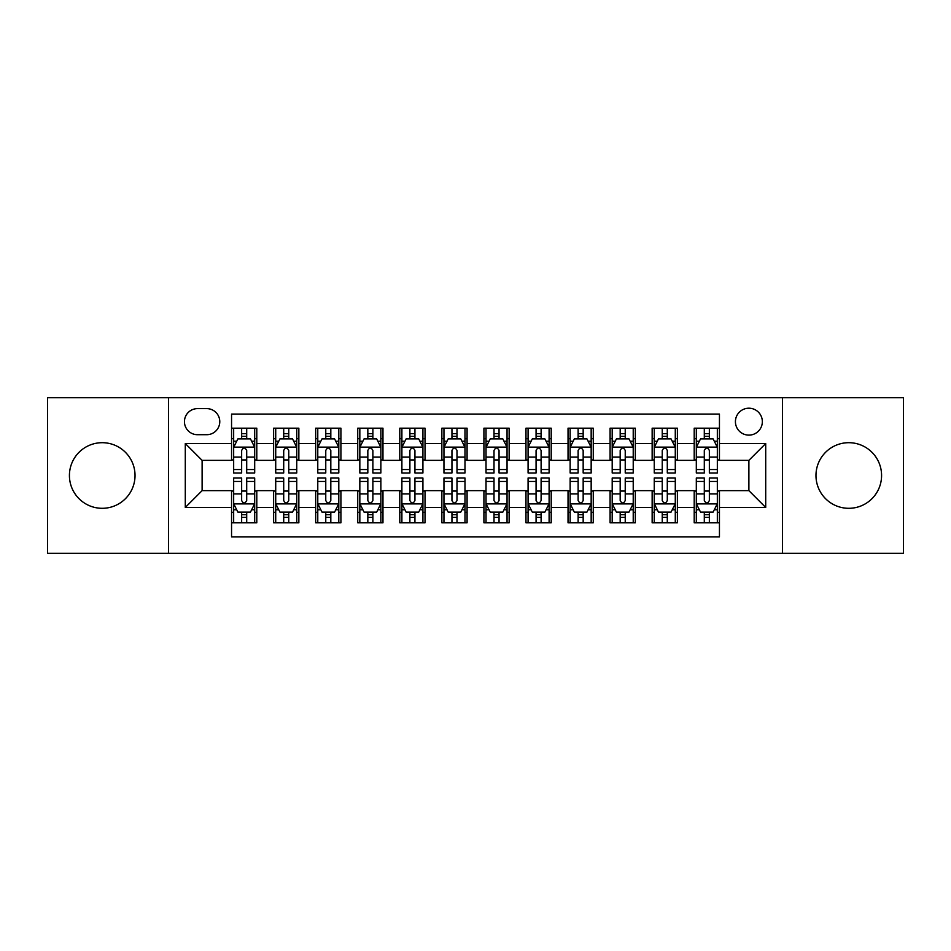 <?xml version="1.0" encoding="UTF-8"?>
<svg xmlns="http://www.w3.org/2000/svg" width="951" height="951" viewBox="0 0 951 951"><rect width="100%" height="100%" fill="white"/><g stroke="black" fill="none" stroke-linecap="round" stroke-linejoin="round"><path stroke-width="1.43" d="M848.767 442.69A32.809 32.809 0 0 0 815.97 475.5A32.809 32.809 0 0 0 848.767 508.31A32.809 32.809 0 0 0 881.577 475.5A32.809 32.809 0 0 0 848.767 442.69M102.233 442.69A32.809 32.809 0 0 0 69.423 475.5A32.809 32.809 0 0 0 102.233 508.31A32.809 32.809 0 0 0 135.03 475.5A32.809 32.809 0 0 0 102.233 442.69M748.889 408.205A13.457 13.457 0 0 0 735.42 421.662A13.457 13.457 0 0 0 748.889 435.118A13.457 13.457 0 0 0 762.345 421.662A13.457 13.457 0 0 0 748.889 408.205M782.53 553.304L903.45 553.304L903.45 397.696L782.53 397.696L782.53 553.304L168.47 553.304L168.47 397.696L47.55 397.696L47.55 553.304L168.47 553.304M719.443 428.188L694.206 428.188L694.206 443.535L677.385 443.535L677.385 460.355L694.206 460.355L694.206 443.535M677.385 443.535L677.385 428.188L652.148 428.188L652.148 443.535L635.327 443.535L635.327 460.355L652.148 460.355L652.148 443.535M635.327 443.535L635.327 428.188L610.09 428.188L610.09 443.535L593.269 443.535L593.269 460.355L610.09 460.355L610.09 443.535M593.269 443.535L593.269 428.188L568.032 428.188L568.032 443.535L551.211 443.535L551.211 460.355L568.032 460.355L568.032 443.535M551.211 443.535L551.211 428.188L525.974 428.188L525.974 443.535L509.142 443.535L509.142 460.355L525.974 460.355L525.974 443.535M509.142 443.535L509.142 428.188L483.916 428.188L483.916 443.535L467.084 443.535L467.084 460.355L483.916 460.355L483.916 443.535M467.084 443.535L467.084 428.188L441.858 428.188L441.858 443.535L425.026 443.535L425.026 460.355L441.858 460.355L441.858 443.535M425.026 443.535L425.026 428.188L399.789 428.188L399.789 443.535L382.968 443.535L382.968 460.355L399.789 460.355L399.789 443.535M382.968 443.535L382.968 428.188L357.731 428.188L357.731 443.535L340.91 443.535L340.91 460.355L357.731 460.355L357.731 443.535M340.91 443.535L340.91 428.188L315.673 428.188L315.673 443.535L298.852 443.535L298.852 460.355L315.673 460.355L315.673 443.535M298.852 443.535L298.852 428.188L273.615 428.188L273.615 460.355L256.794 460.355L256.794 428.188L231.557 428.188M231.557 522.812L256.794 522.812L256.794 490.645L273.615 490.645L273.615 522.812L298.852 522.812L298.852 490.645L315.673 490.645L315.673 507.465L298.852 507.465M315.673 507.465L315.673 522.812L340.91 522.812L340.91 490.645L357.731 490.645L357.731 507.465L340.91 507.465M357.731 507.465L357.731 522.812L382.968 522.812L382.968 490.645L399.789 490.645L399.789 507.465L382.968 507.465M399.789 507.465L399.789 522.812L425.026 522.812L425.026 490.645L441.858 490.645L441.858 507.465L425.026 507.465M441.858 507.465L441.858 522.812L467.084 522.812L467.084 490.645L483.916 490.645L483.916 507.465L467.084 507.465M483.916 507.465L483.916 522.812L509.142 522.812L509.142 490.645L525.974 490.645L525.974 507.465L509.142 507.465M525.974 507.465L525.974 522.812L551.211 522.812L551.211 490.645L568.032 490.645L568.032 507.465L551.211 507.465M568.032 507.465L568.032 522.812L593.269 522.812L593.269 490.645L610.09 490.645L610.09 507.465L593.269 507.465M610.09 507.465L610.09 522.812L635.327 522.812L635.327 490.645L652.148 490.645L652.148 507.465L635.327 507.465M652.148 507.465L652.148 522.812L677.385 522.812L677.385 490.645L694.206 490.645L694.206 507.465L677.385 507.465M197.487 434.702L206.747 434.702A13.041 13.041 0 0 0 219.776 421.662A13.041 13.041 0 0 0 206.747 408.621L197.487 408.621A13.041 13.041 0 0 0 184.446 421.662A13.041 13.041 0 0 0 197.487 434.702M782.53 397.696L168.47 397.696M719.443 443.535L719.443 414.089L231.557 414.089L231.557 460.355L202.111 460.355L202.111 490.645L231.557 490.645L231.557 536.911L719.443 536.911L719.443 490.645L748.889 490.645L748.889 460.355L719.443 460.355L719.443 443.535L765.71 443.535L765.71 507.465L719.443 507.465M231.557 507.465L185.29 507.465L185.29 443.535L231.557 443.535M694.206 507.465L694.206 522.812L719.443 522.812M231.557 438.696L233.661 438.696M241.649 438.696L246.701 438.696M254.69 438.696L256.794 438.696M231.557 459.939L233.661 459.939M241.649 459.939L246.701 459.939M254.69 459.939L256.794 459.939M231.557 491.061L233.661 491.061M241.649 491.061L246.701 491.061M254.69 491.061L256.794 491.061M231.557 512.304L233.661 512.304M241.649 512.304L246.701 512.304M254.69 512.304L256.794 512.304M273.615 459.939L275.719 459.939M283.707 459.939L288.759 459.939M296.748 459.939L298.852 459.939M273.615 438.696L275.719 438.696M283.707 438.696L288.759 438.696M296.748 438.696L298.852 438.696M273.615 491.061L275.719 491.061M283.707 491.061L288.759 491.061M296.748 491.061L298.852 491.061M273.615 512.304L275.719 512.304M283.707 512.304L288.759 512.304M296.748 512.304L298.852 512.304M315.673 491.061L317.777 491.061M325.765 491.061L330.817 491.061M338.806 491.061L340.91 491.061M315.673 512.304L317.777 512.304M325.765 512.304L330.817 512.304M338.806 512.304L340.91 512.304M315.673 438.696L317.777 438.696M325.765 438.696L330.817 438.696M338.806 438.696L340.91 438.696M315.673 459.939L317.777 459.939M325.765 459.939L330.817 459.939M338.806 459.939L340.91 459.939M357.731 491.061L359.835 491.061M367.835 491.061L372.875 491.061M380.864 491.061L382.968 491.061M357.731 512.304L359.835 512.304M367.835 512.304L372.875 512.304M380.864 512.304L382.968 512.304M357.731 438.696L359.835 438.696M367.835 438.696L372.875 438.696M380.864 438.696L382.968 438.696M357.731 459.939L359.835 459.939M367.835 459.939L372.875 459.939M380.864 459.939L382.968 459.939M399.789 491.061L401.893 491.061M409.893 491.061L414.933 491.061M422.922 491.061L425.026 491.061M399.789 512.304L401.893 512.304M409.893 512.304L414.933 512.304M422.922 512.304L425.026 512.304M399.789 438.696L401.893 438.696M409.893 438.696L414.933 438.696M422.922 438.696L425.026 438.696M399.789 459.939L401.893 459.939M409.893 459.939L414.933 459.939M422.922 459.939L425.026 459.939M441.858 491.061L443.951 491.061M451.951 491.061L456.991 491.061M464.98 491.061L467.084 491.061M441.858 512.304L443.951 512.304M451.951 512.304L456.991 512.304M464.98 512.304L467.084 512.304M441.858 438.696L443.951 438.696M451.951 438.696L456.991 438.696M464.98 438.696L467.084 438.696M441.858 459.939L443.951 459.939M451.951 459.939L456.991 459.939M464.98 459.939L467.084 459.939M483.916 491.061L486.02 491.061M494.009 491.061L499.049 491.061M507.049 491.061L509.142 491.061M483.916 512.304L486.02 512.304M494.009 512.304L499.049 512.304M507.049 512.304L509.142 512.304M483.916 438.696L486.02 438.696M494.009 438.696L499.049 438.696M507.049 438.696L509.142 438.696M483.916 459.939L486.02 459.939M494.009 459.939L499.049 459.939M507.049 459.939L509.142 459.939M525.974 491.061L528.078 491.061M536.067 491.061L541.107 491.061M549.107 491.061L551.211 491.061M525.974 512.304L528.078 512.304M536.067 512.304L541.107 512.304M549.107 512.304L551.211 512.304M525.974 438.696L528.078 438.696M536.067 438.696L541.107 438.696M549.107 438.696L551.211 438.696M525.974 459.939L528.078 459.939M536.067 459.939L541.107 459.939M549.107 459.939L551.211 459.939M568.032 491.061L570.136 491.061M578.125 491.061L583.165 491.061M591.165 491.061L593.269 491.061M568.032 512.304L570.136 512.304M578.125 512.304L583.165 512.304M591.165 512.304L593.269 512.304M568.032 438.696L570.136 438.696M578.125 438.696L583.165 438.696M591.165 438.696L593.269 438.696M568.032 459.939L570.136 459.939M578.125 459.939L583.165 459.939M591.165 459.939L593.269 459.939M610.09 491.061L612.194 491.061M620.183 491.061L625.235 491.061M633.223 491.061L635.327 491.061M610.09 512.304L612.194 512.304M620.183 512.304L625.235 512.304M633.223 512.304L635.327 512.304M610.09 438.696L612.194 438.696M620.183 438.696L625.235 438.696M633.223 438.696L635.327 438.696M610.09 459.939L612.194 459.939M620.183 459.939L625.235 459.939M633.223 459.939L635.327 459.939M652.148 491.061L654.252 491.061M662.241 491.061L667.293 491.061M675.281 491.061L677.385 491.061M652.148 512.304L654.252 512.304M662.241 512.304L667.293 512.304M675.281 512.304L677.385 512.304M652.148 438.696L654.252 438.696M662.241 438.696L667.293 438.696M675.281 438.696L677.385 438.696M652.148 459.939L654.252 459.939M662.241 459.939L667.293 459.939M675.281 459.939L677.385 459.939M694.206 491.061L696.31 491.061M704.299 491.061L709.351 491.061M717.339 491.061L719.443 491.061M694.206 512.304L696.31 512.304M704.299 512.304L709.351 512.304M717.339 512.304L719.443 512.304M694.206 438.696L696.31 438.696M704.299 438.696L709.351 438.696M717.339 438.696L719.443 438.696M694.206 459.939L696.31 459.939M704.299 459.939L709.351 459.939M717.339 459.939L719.443 459.939M202.111 460.355L185.29 443.535M202.111 490.645L185.29 507.465M765.71 443.535L748.889 460.355M765.71 507.465L748.889 490.645M246.701 433.656L241.649 433.656M254.69 469.544L246.701 469.544L246.701 472.98L254.69 472.98L254.69 447.315L250.482 438.91L237.869 438.91L233.661 447.315L233.661 472.98L241.649 472.98L241.649 469.544L233.661 469.544M233.661 447.315L233.661 428.188M254.69 447.315L254.69 428.188M241.649 438.91L241.649 428.188M246.701 428.188L246.701 438.91M246.701 469.544L246.701 450.477C245.013 447.232 243.337 447.232 241.649 450.477L241.649 469.544M241.649 517.344L246.701 517.344M233.661 481.456L241.649 481.456L241.649 478.02L233.661 478.02L233.661 503.685L237.869 512.09L250.482 512.09L254.69 503.685L254.69 478.02L246.701 478.02L246.701 481.456L254.69 481.456M254.69 503.685L254.69 522.812M233.661 503.685L233.661 522.812M246.701 512.09L246.701 522.812M241.649 522.812L241.649 512.09M241.649 481.456L241.649 500.523C243.337 503.768 245.013 503.768 246.701 500.523L246.701 481.456M288.759 433.656L283.707 433.656M296.748 469.544L288.759 469.544L288.759 472.98L296.748 472.98L296.748 447.315L292.539 438.91L279.927 438.91L275.719 447.315L275.719 472.98L283.707 472.98L283.707 469.544L275.719 469.544M275.719 447.315L275.719 428.188M296.748 447.315L296.748 428.188M283.707 438.91L283.707 428.188M288.759 428.188L288.759 438.91M288.759 469.544L288.759 450.477C287.083 447.232 285.395 447.232 283.707 450.477L283.707 469.544M330.817 433.656L325.765 433.656M338.806 469.544L330.817 469.544L330.817 472.98L338.806 472.98L338.806 447.315L334.597 438.91L321.985 438.91L317.777 447.315L317.777 472.98L325.765 472.98L325.765 469.544L317.777 469.544M317.777 447.315L317.777 428.188M338.806 447.315L338.806 428.188M325.765 438.91L325.765 428.188M330.817 428.188L330.817 438.91M330.817 469.544L330.817 450.477C329.141 447.232 327.453 447.232 325.765 450.477L325.765 469.544M372.875 433.656L367.835 433.656M380.864 469.544L372.875 469.544L372.875 472.98L380.864 472.98L380.864 447.315L376.667 438.91L364.043 438.91L359.835 447.315L359.835 472.98L367.835 472.98L367.835 469.544L359.835 469.544M359.835 447.315L359.835 428.188M380.864 447.315L380.864 428.188M367.835 438.91L367.835 428.188M372.875 428.188L372.875 438.91M372.875 469.544L372.875 450.477C371.199 447.232 369.511 447.232 367.835 450.477L367.835 469.544M414.933 433.656L409.893 433.656M422.922 469.544L414.933 469.544L414.933 472.98L422.922 472.98L422.922 447.315L418.725 438.91L406.101 438.91L401.893 447.315L401.893 472.98L409.893 472.98L409.893 469.544L401.893 469.544M401.893 447.315L401.893 428.188M422.922 447.315L422.922 428.188M409.893 438.91L409.893 428.188M414.933 428.188L414.933 438.91M414.933 469.544L414.933 450.477C413.257 447.232 411.569 447.232 409.893 450.477L409.893 469.544M283.707 517.344L288.759 517.344M275.719 481.456L283.707 481.456L283.707 478.02L275.719 478.02L275.719 503.685L279.927 512.09L292.539 512.09L296.748 503.685L296.748 478.02L288.759 478.02L288.759 481.456L296.748 481.456M296.748 503.685L296.748 522.812M275.719 503.685L275.719 522.812M288.759 512.09L288.759 522.812M283.707 522.812L283.707 512.09M283.707 481.456L283.707 500.523C285.395 503.768 287.071 503.768 288.759 500.523L288.759 481.456M325.765 517.344L330.817 517.344M317.777 481.456L325.765 481.456L325.765 478.02L317.777 478.02L317.777 503.685L321.985 512.09L334.597 512.09L338.806 503.685L338.806 478.02L330.817 478.02L330.817 481.456L338.806 481.456M338.806 503.685L338.806 522.812M317.777 503.685L317.777 522.812M330.817 512.09L330.817 522.812M325.765 522.812L325.765 512.09M325.765 481.456L325.765 500.523C327.453 503.768 329.129 503.768 330.817 500.523L330.817 481.456M367.835 517.344L372.875 517.344M359.835 481.456L367.835 481.456L367.835 478.02L359.835 478.02L359.835 503.685L364.043 512.09L376.667 512.09L380.864 503.685L380.864 478.02L372.875 478.02L372.875 481.456L380.864 481.456M380.864 503.685L380.864 522.812M359.835 503.685L359.835 522.812M372.875 512.09L372.875 522.812M367.835 522.812L367.835 512.09M367.835 481.456L367.835 500.523C369.511 503.768 371.187 503.768 372.875 500.523L372.875 481.456M409.893 517.344L414.933 517.344M401.893 481.456L409.893 481.456L409.893 478.02L401.893 478.02L401.893 503.685L406.101 512.09L418.725 512.09L422.922 503.685L422.922 478.02L414.933 478.02L414.933 481.456L422.922 481.456M422.922 503.685L422.922 522.812M401.893 503.685L401.893 522.812M414.933 512.09L414.933 522.812M409.893 522.812L409.893 512.09M409.893 481.456L409.893 500.523C411.569 503.768 413.245 503.768 414.933 500.523L414.933 481.456M456.991 433.656L451.951 433.656M464.98 469.544L456.991 469.544L456.991 472.98L464.98 472.98L464.98 447.315L460.783 438.91L448.159 438.91L443.951 447.315L443.951 472.98L451.951 472.98L451.951 469.544L443.951 469.544M443.951 447.315L443.951 428.188M464.98 447.315L464.98 428.188M451.951 438.91L451.951 428.188M456.991 428.188L456.991 438.91M456.991 469.544L456.991 450.477C455.315 447.232 453.627 447.232 451.951 450.477L451.951 469.544M451.951 517.344L456.991 517.344M443.951 481.456L451.951 481.456L451.951 478.02L443.951 478.02L443.951 503.685L448.159 512.09L460.783 512.09L464.98 503.685L464.98 478.02L456.991 478.02L456.991 481.456L464.98 481.456M464.98 503.685L464.98 522.812M443.951 503.685L443.951 522.812M456.991 512.09L456.991 522.812M451.951 522.812L451.951 512.09M451.951 481.456L451.951 500.523C453.627 503.768 455.315 503.768 456.991 500.523L456.991 481.456M499.049 433.656L494.009 433.656M507.049 469.544L499.049 469.544L499.049 472.98L507.049 472.98L507.049 447.315L502.841 438.91L490.217 438.91L486.02 447.315L486.02 472.98L494.009 472.98L494.009 469.544L486.02 469.544M486.02 447.315L486.02 428.188M507.049 447.315L507.049 428.188M494.009 438.91L494.009 428.188M499.049 428.188L499.049 438.91M499.049 469.544L499.049 450.477C497.373 447.232 495.685 447.232 494.009 450.477L494.009 469.544M494.009 517.344L499.049 517.344M486.02 481.456L494.009 481.456L494.009 478.02L486.02 478.02L486.02 503.685L490.217 512.09L502.841 512.09L507.049 503.685L507.049 478.02L499.049 478.02L499.049 481.456L507.049 481.456M507.049 503.685L507.049 522.812M486.02 503.685L486.02 522.812M499.049 512.09L499.049 522.812M494.009 522.812L494.009 512.09M494.009 481.456L494.009 500.523C495.685 503.768 497.373 503.768 499.049 500.523L499.049 481.456M541.107 433.656L536.067 433.656M549.107 469.544L541.107 469.544L541.107 472.98L549.107 472.98L549.107 447.315L544.899 438.91L532.275 438.91L528.078 447.315L528.078 472.98L536.067 472.98L536.067 469.544L528.078 469.544M528.078 447.315L528.078 428.188M549.107 447.315L549.107 428.188M536.067 438.91L536.067 428.188M541.107 428.188L541.107 438.91M541.107 469.544L541.107 450.477C539.431 447.232 537.755 447.232 536.067 450.477L536.067 469.544M536.067 517.344L541.107 517.344M528.078 481.456L536.067 481.456L536.067 478.02L528.078 478.02L528.078 503.685L532.275 512.09L544.899 512.09L549.107 503.685L549.107 478.02L541.107 478.02L541.107 481.456L549.107 481.456M549.107 503.685L549.107 522.812M528.078 503.685L528.078 522.812M541.107 512.09L541.107 522.812M536.067 522.812L536.067 512.09M536.067 481.456L536.067 500.523C537.743 503.768 539.431 503.768 541.107 500.523L541.107 481.456M583.165 433.656L578.125 433.656M591.165 469.544L583.165 469.544L583.165 472.98L591.165 472.98L591.165 447.315L586.957 438.91L574.333 438.91L570.136 447.315L570.136 472.98L578.125 472.98L578.125 469.544L570.136 469.544M570.136 447.315L570.136 428.188M591.165 447.315L591.165 428.188M578.125 438.91L578.125 428.188M583.165 428.188L583.165 438.91M583.165 469.544L583.165 450.477C581.489 447.232 579.813 447.232 578.125 450.477L578.125 469.544M578.125 517.344L583.165 517.344M570.136 481.456L578.125 481.456L578.125 478.02L570.136 478.02L570.136 503.685L574.333 512.09L586.957 512.09L591.165 503.685L591.165 478.02L583.165 478.02L583.165 481.456L591.165 481.456M591.165 503.685L591.165 522.812M570.136 503.685L570.136 522.812M583.165 512.09L583.165 522.812M578.125 522.812L578.125 512.09M578.125 481.456L578.125 500.523C579.801 503.768 581.489 503.768 583.165 500.523L583.165 481.456M625.235 433.656L620.183 433.656M633.223 469.544L625.235 469.544L625.235 472.98L633.223 472.98L633.223 447.315L629.015 438.91L616.403 438.91L612.194 447.315L612.194 472.98L620.183 472.98L620.183 469.544L612.194 469.544M612.194 447.315L612.194 428.188M633.223 447.315L633.223 428.188M620.183 438.91L620.183 428.188M625.235 428.188L625.235 438.91M625.235 469.544L625.235 450.477C623.547 447.232 621.871 447.232 620.183 450.477L620.183 469.544M667.293 433.656L662.241 433.656M675.281 469.544L667.293 469.544L667.293 472.98L675.281 472.98L675.281 447.315L671.073 438.91L658.461 438.91L654.252 447.315L654.252 472.98L662.241 472.98L662.241 469.544L654.252 469.544M654.252 447.315L654.252 428.188M675.281 447.315L675.281 428.188M662.241 438.91L662.241 428.188M667.293 428.188L667.293 438.91M667.293 469.544L667.293 450.477C665.605 447.232 663.929 447.232 662.241 450.477L662.241 469.544M620.183 517.344L625.235 517.344M612.194 481.456L620.183 481.456L620.183 478.02L612.194 478.02L612.194 503.685L616.403 512.09L629.015 512.09L633.223 503.685L633.223 478.02L625.235 478.02L625.235 481.456L633.223 481.456M633.223 503.685L633.223 522.812M612.194 503.685L612.194 522.812M625.235 512.09L625.235 522.812M620.183 522.812L620.183 512.09M620.183 481.456L620.183 500.523C621.859 503.768 623.547 503.768 625.235 500.523L625.235 481.456M662.241 517.344L667.293 517.344M654.252 481.456L662.241 481.456L662.241 478.02L654.252 478.02L654.252 503.685L658.461 512.09L671.073 512.09L675.281 503.685L675.281 478.02L667.293 478.02L667.293 481.456L675.281 481.456M675.281 503.685L675.281 522.812M654.252 503.685L654.252 522.812M667.293 512.09L667.293 522.812M662.241 522.812L662.241 512.09M662.241 481.456L662.241 500.523C663.917 503.768 665.605 503.768 667.293 500.523L667.293 481.456M709.351 433.656L704.299 433.656M717.339 469.544L709.351 469.544L709.351 472.98L717.339 472.98L717.339 447.315L713.131 438.91L700.518 438.91L696.31 447.315L696.31 472.98L704.299 472.98L704.299 469.544L696.31 469.544M696.31 447.315L696.31 428.188M717.339 447.315L717.339 428.188M704.299 438.91L704.299 428.188M709.351 428.188L709.351 438.91M709.351 469.544L709.351 450.477C707.663 447.232 705.987 447.232 704.299 450.477L704.299 469.544M704.299 517.344L709.351 517.344M696.31 481.456L704.299 481.456L704.299 478.02L696.31 478.02L696.31 503.685L700.518 512.09L713.131 512.09L717.339 503.685L717.339 478.02L709.351 478.02L709.351 481.456L717.339 481.456M717.339 503.685L717.339 522.812M696.31 503.685L696.31 522.812M709.351 512.09L709.351 522.812M704.299 522.812L704.299 512.09M704.299 481.456L704.299 500.523C705.987 503.768 707.663 503.768 709.351 500.523L709.351 481.456M273.615 507.465L256.794 507.465M273.615 443.535L256.794 443.535M254.583 447.113L233.768 447.113M233.661 441.228L236.704 441.228M251.646 441.228L254.69 441.228M241.649 457.074L233.661 457.074M254.69 457.074L246.701 457.074M246.701 436.331L241.649 436.331M233.768 503.887L254.583 503.887M254.69 509.772L251.646 509.772M236.704 509.772L233.661 509.772M246.701 493.926L254.69 493.926M233.661 493.926L241.649 493.926M241.649 514.669L246.701 514.669M296.641 447.113L275.826 447.113M275.719 441.228L278.774 441.228M293.704 441.228L296.748 441.228M283.707 457.074L275.719 457.074M296.748 457.074L288.759 457.074M288.759 436.331L283.707 436.331M338.699 447.113L317.884 447.113M317.777 441.228L320.832 441.228M335.762 441.228L338.806 441.228M325.765 457.074L317.777 457.074M338.806 457.074L330.817 457.074M330.817 436.331L325.765 436.331M380.757 447.113L359.942 447.113M359.835 441.228L362.89 441.228M377.82 441.228L380.864 441.228M367.835 457.074L359.835 457.074M380.864 457.074L372.875 457.074M372.875 436.331L367.835 436.331M422.826 447.113L402 447.113M401.893 441.228L404.948 441.228M419.878 441.228L422.922 441.228M409.893 457.074L401.893 457.074M422.922 457.074L414.933 457.074M414.933 436.331L409.893 436.331M275.826 503.887L296.641 503.887M296.748 509.772L293.704 509.772M278.774 509.772L275.719 509.772M288.759 493.926L296.748 493.926M275.719 493.926L283.707 493.926M283.707 514.669L288.759 514.669M317.884 503.887L338.699 503.887M338.806 509.772L335.762 509.772M320.832 509.772L317.777 509.772M330.817 493.926L338.806 493.926M317.777 493.926L325.765 493.926M325.765 514.669L330.817 514.669M359.942 503.887L380.757 503.887M380.864 509.772L377.82 509.772M362.89 509.772L359.835 509.772M372.875 493.926L380.864 493.926M359.835 493.926L367.835 493.926M367.835 514.669L372.875 514.669M402 503.887L422.826 503.887M422.922 509.772L419.878 509.772M404.948 509.772L401.893 509.772M414.933 493.926L422.922 493.926M401.893 493.926L409.893 493.926M409.893 514.669L414.933 514.669M464.884 447.113L444.058 447.113M443.951 441.228L447.006 441.228M461.936 441.228L464.98 441.228M451.951 457.074L443.951 457.074M464.98 457.074L456.991 457.074M456.991 436.331L451.951 436.331M444.058 503.887L464.884 503.887M464.98 509.772L461.936 509.772M447.006 509.772L443.951 509.772M456.991 493.926L464.98 493.926M443.951 493.926L451.951 493.926M451.951 514.669L456.991 514.669M506.942 447.113L486.116 447.113M486.02 441.228L489.064 441.228M503.994 441.228L507.049 441.228M494.009 457.074L486.02 457.074M507.049 457.074L499.049 457.074M499.049 436.331L494.009 436.331M486.116 503.887L506.942 503.887M507.049 509.772L503.994 509.772M489.064 509.772L486.02 509.772M499.049 493.926L507.049 493.926M486.02 493.926L494.009 493.926M494.009 514.669L499.049 514.669M549 447.113L528.174 447.113M528.078 441.228L531.122 441.228M546.052 441.228L549.107 441.228M536.067 457.074L528.078 457.074M549.107 457.074L541.107 457.074M541.107 436.331L536.067 436.331M528.174 503.887L549 503.887M549.107 509.772L546.052 509.772M531.122 509.772L528.078 509.772M541.107 493.926L549.107 493.926M528.078 493.926L536.067 493.926M536.067 514.669L541.107 514.669M591.058 447.113L570.243 447.113M570.136 441.228L573.18 441.228M588.11 441.228L591.165 441.228M578.125 457.074L570.136 457.074M591.165 457.074L583.165 457.074M583.165 436.331L578.125 436.331M570.243 503.887L591.058 503.887M591.165 509.772L588.11 509.772M573.18 509.772L570.136 509.772M583.165 493.926L591.165 493.926M570.136 493.926L578.125 493.926M578.125 514.669L583.165 514.669M633.116 447.113L612.301 447.113M612.194 441.228L615.238 441.228M630.168 441.228L633.223 441.228M620.183 457.074L612.194 457.074M633.223 457.074L625.235 457.074M625.235 436.331L620.183 436.331M675.174 447.113L654.359 447.113M654.252 441.228L657.296 441.228M672.226 441.228L675.281 441.228M662.241 457.074L654.252 457.074M675.281 457.074L667.293 457.074M667.293 436.331L662.241 436.331M612.301 503.887L633.116 503.887M633.223 509.772L630.168 509.772M615.238 509.772L612.194 509.772M625.235 493.926L633.223 493.926M612.194 493.926L620.183 493.926M620.183 514.669L625.235 514.669M654.359 503.887L675.174 503.887M675.281 509.772L672.226 509.772M657.296 509.772L654.252 509.772M667.293 493.926L675.281 493.926M654.252 493.926L662.241 493.926M662.241 514.669L667.293 514.669M717.232 447.113L696.417 447.113M696.31 441.228L699.354 441.228M714.296 441.228L717.339 441.228M704.299 457.074L696.31 457.074M717.339 457.074L709.351 457.074M709.351 436.331L704.299 436.331M696.417 503.887L717.232 503.887M717.339 509.772L714.296 509.772M699.354 509.772L696.31 509.772M709.351 493.926L717.339 493.926M696.31 493.926L704.299 493.926M704.299 514.669L709.351 514.669"/></g></svg>
